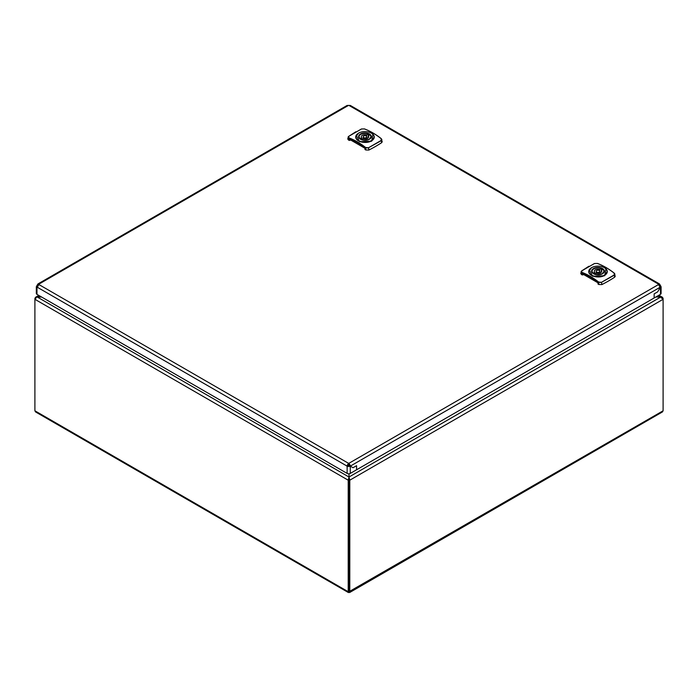 <?xml version="1.0" encoding="UTF-8"?>
<svg xmlns="http://www.w3.org/2000/svg" width="698" height="698" viewBox="0 0 698 698"><rect width="100%" height="100%" fill="white"/><g stroke="black" fill="none" stroke-linecap="round" stroke-linejoin="round"><path stroke-width="1.05" d="M356.329 138.474A9.083 5.244 -0 0 0 362.192 141.86L362.192 141.86A9.083 5.244 -0 0 0 371.353 140.603A9.083 5.244 -0 0 0 373.631 135.255A9.083 5.244 -0 0 0 367.767 131.87A9.083 5.244 -0 0 0 358.606 133.126A9.083 5.244 -0 0 0 356.338 138.474L356.154 138.684C357.184 140.377 359.182 141.528 362.131 142.139C365.787 142.767 368.919 142.366 371.537 140.944L374.259 137.044A9.275 5.357 -0 0 0 373.814 135.403L373.814 135.403M362.192 141.86L362.131 142.139A9.275 5.357 -0 0 0 371.484 140.865A9.275 5.357 -0 0 0 371.537 140.83A9.275 5.357 -0 0 0 374.259 137.044L373.796 135.333C372.732 133.597 370.734 132.437 367.802 131.852C364.304 131.276 361.215 131.704 358.519 133.126L355.701 137.044L356.154 138.684A9.275 5.357 -0 0 1 355.701 137.044A9.275 5.357 -0 0 1 357.751 133.684M356.224 135.238L359.592 141.703L371.676 141.205L372.941 134.234M373.744 135.281L371.79 133.388M361.512 128.982L364.33 128.912A65.752 37.962 60 0 1 381.099 138.588L381.265 140.385L368.448 147.784L365.63 147.522A65.752 37.962 -120 0 0 348.86 137.838L348.695 136.38L361.442 128.982L364.33 128.912M368.448 147.784L381.378 140.595L381.911 139.644L381.187 138.588L382.207 141.738L381.666 142.654A133.597 77.129 180 0 1 368.858 150.053L368.579 147.985L365.464 147.758A65.533 37.832 -120 0 0 348.756 138.108L348.415 139.94L349.236 140.42L349.681 138.841A65.08 37.57 60 0 1 364.539 147.418L364.984 148.273L350.815 140.115L349.236 140.42M350.78 139.277L349.759 139.495L349.236 139.181L349.681 138.841M368.858 150.053L365.804 149.983L364.984 149.512L364.984 148.273M348.86 137.838L348.049 137.148L348.581 136.442L355.858 131.739M348.415 139.94L347.752 138.937L348.616 136.389L361.389 129.051M361.643 139.635L361.643 139.617A5.942 3.429 0 0 0 362.655 139.94M367.305 139.94A5.942 3.429 0 0 0 370.917 136.782A5.942 3.429 0 0 0 369.888 134.854L368.274 135.796A3.708 2.146 180 0 1 368.692 136.782A3.708 2.146 180 0 1 363.265 138.684L361.643 139.617M363.667 136.023A1.858 1.073 0 0 0 363.126 136.782A1.858 1.073 0 0 0 364.269 137.776A1.858 1.073 0 0 0 366.293 137.541A1.858 1.073 0 0 0 366.834 136.782A1.858 1.073 0 0 0 365.691 135.796A1.858 1.073 0 0 0 363.667 136.023M368.274 137.776L368.274 135.796M361.686 139.591L361.686 137.776A3.708 2.146 180 0 1 361.267 136.782A3.708 2.146 180 0 1 366.694 134.88L366.694 136.372M366.694 134.88L368.317 133.946A5.942 3.429 0 0 0 362.201 133.754A5.942 3.429 0 0 0 359.042 136.782A5.942 3.429 0 0 0 360.072 138.71L360.072 138.762M368.317 135.77L368.317 133.946M361.686 137.776L360.072 138.71M348.974 464.17L349.759 465.54A1.858 1.073 -60 0 1 349.637 465.767L353.04 467.73L356.582 465.688L353.04 467.73L349.637 465.767A1.858 1.073 -60 0 1 349.497 465.994L347.927 465.994A1.858 1.073 60 0 1 347.665 465.54L348.45 464.17A1.858 1.073 180 0 1 348.974 464.17L348.974 463.263L350.544 465.994A1.858 1.073 -60 0 1 350.422 466.22A1.858 1.073 -60 0 1 350.283 466.447L349.497 465.994M661.102 286.765L660.448 285.552A1.858 1.073 60 0 1 660.186 285.098L659.462 283.929L658.615 284.191A1.858 1.073 0 0 0 658.598 284.339A1.858 1.073 0 0 0 658.615 284.496L660.186 287.218A1.858 1.073 120 0 0 660.308 287.314L657.691 291.843L654.148 293.884L654.148 297.976L654.148 293.884L657.691 291.843L660.308 287.314A1.858 1.073 120 0 0 660.448 287.375L661.102 286.765L661.102 293.43A2.225 1.283 180 0 1 660.448 294.347L356.582 469.78L356.582 465.688L356.582 469.78L350.283 473.41A2.225 1.283 180 0 1 347.133 473.41L36.977 294.347A2.225 1.283 180 0 1 36.322 293.43L36.322 286.765L36.977 287.375L37.762 286.922L37.762 286.006L37.762 286.922M36.977 294.347L36.977 287.375A1.858 1.073 -120 0 0 37.116 287.314A1.858 1.073 -120 0 0 37.238 287.218L38.809 284.496A1.858 1.073 0 0 0 38.826 284.339A1.858 1.073 0 0 0 38.809 284.191L38.809 285.098L38.024 285.552L37.238 285.098A1.858 1.073 -60 0 1 37.116 285.334L37.901 285.787L37.116 285.334A1.858 1.073 -60 0 1 36.977 285.552L37.762 286.18M38.809 285.098L38.024 285.552A1.858 1.073 -60 0 1 37.901 285.787L37.901 285.787A1.858 1.073 -60 0 1 37.762 286.006M36.977 285.552L36.322 286.765M350.283 473.41L350.283 466.447L347.133 466.447L347.927 465.994M347.133 473.41L347.133 466.447A1.858 1.073 60 0 1 346.871 465.994L347.665 465.54M660.448 294.347L660.448 287.375L659.662 286.922L659.662 286.006A1.858 1.073 60 0 1 659.401 285.552L658.615 285.098L658.615 284.191L348.974 105.424A1.858 1.073 180 0 1 348.45 105.424L347.072 105.468L37.962 283.929L37.238 285.098M659.662 286.922L659.662 286.18M660.448 285.552L659.662 286.006M660.186 285.098L659.401 285.552L658.615 285.098M349.759 465.54L350.544 465.994L660.186 287.218M37.238 287.218L346.871 465.994L348.45 463.263A1.858 1.073 180 0 1 348.974 463.263L658.615 284.496M38.809 284.496L348.45 463.263L348.45 464.17M348.45 105.424L38.809 284.191L37.962 283.929M659.462 283.929L350.352 105.468L348.974 105.424M589.348 273.005A9.083 5.244 -0 0 0 595.211 276.391L595.211 276.391A9.083 5.244 -0 0 0 604.372 275.134A9.083 5.244 -0 0 0 606.641 269.786A9.083 5.244 -0 0 0 600.786 266.4A9.083 5.244 -0 0 0 591.625 267.657A9.083 5.244 -0 0 0 589.348 273.005L589.164 273.215C590.203 274.907 592.192 276.059 595.15 276.67C598.797 277.298 601.938 276.905 604.555 275.474L607.277 271.574A9.275 5.357 -0 0 0 606.824 269.934L606.824 269.934M595.211 276.391L595.15 276.67A9.275 5.357 -0 0 0 604.503 275.396A9.275 5.357 -0 0 0 604.555 275.361A9.275 5.357 -0 0 0 607.277 271.574L606.806 269.864C605.751 268.128 603.753 266.968 600.812 266.383C597.322 265.807 594.225 266.235 591.538 267.657L588.719 271.574L589.164 273.215A9.275 5.357 -0 0 1 588.719 271.574A9.275 5.357 -0 0 1 590.77 268.215M589.243 269.768L592.611 276.234L604.695 275.736L605.96 268.765M606.754 269.812L604.808 267.919M594.53 263.512L597.348 263.443A65.752 37.962 60 0 1 614.118 273.119L614.284 274.916L601.467 282.315L598.648 282.053A65.752 37.962 -120 0 0 581.879 272.368L581.713 270.911L594.46 263.512L597.348 263.443M601.467 282.315L614.397 275.125L614.929 274.174L614.205 273.119L615.226 276.268L614.676 277.185A133.597 77.129 180 0 1 601.877 284.583L601.589 282.516L598.483 282.289A65.533 37.832 -120 0 0 581.766 272.648L581.434 274.471L582.254 274.951L582.69 273.372A65.08 37.57 60 0 1 597.558 281.948L597.994 282.803L583.825 274.646L582.254 274.951M583.798 273.817L582.778 274.026L582.254 273.712L582.69 273.372M601.877 284.583L598.823 284.514L597.994 284.042L597.994 282.803M581.879 272.368L581.068 271.679L581.6 270.972L588.868 266.27M581.434 274.471L580.771 273.468L581.626 270.92L594.399 263.582M594.661 274.166L594.661 274.148A5.942 3.429 0 0 0 595.673 274.471M600.324 274.471A5.942 3.429 0 0 0 603.936 271.313A5.942 3.429 0 0 0 602.906 269.384L601.292 270.327A3.708 2.146 180 0 1 601.711 271.313A3.708 2.146 180 0 1 596.284 273.215L594.661 274.148M596.685 270.554A1.858 1.073 0 0 0 596.144 271.313A1.858 1.073 0 0 0 597.287 272.307A1.858 1.073 0 0 0 599.312 272.072A1.858 1.073 0 0 0 599.852 271.313A1.858 1.073 0 0 0 598.71 270.327A1.858 1.073 0 0 0 596.685 270.554M601.292 272.307L601.292 270.327M594.705 274.122L594.705 272.307A3.708 2.146 180 0 1 594.286 271.313A3.708 2.146 180 0 1 599.713 269.411L599.713 270.903M599.713 269.411L601.336 268.477A5.942 3.429 0 0 0 595.22 268.285A5.942 3.429 0 0 0 592.061 271.313A5.942 3.429 0 0 0 593.082 273.241L593.082 273.293M601.336 270.3L601.336 268.477M594.705 272.307L593.082 273.241M349 480.032L349 591.232L349 480.032A3.708 2.146 -120 0 0 348.983 479.727A3.708 2.146 120 0 0 349 480.032L349.785 480.486L349.785 591.695L348.442 592.576L35.589 411.951L34.9 410.799L348.215 591.695L348.215 480.486L349 480.032M663.1 410.799L348.93 591.756L349.558 592.576L662.411 411.951L663.1 410.799L663.1 299.599A3.708 2.146 120 0 0 663.091 299.302L660.779 296.999A3.708 2.146 0 0 0 660.727 296.999L655.832 297.008M349.026 473.776L349.035 476.996A3.708 2.146 180 0 1 349.035 477.031L348.197 480.18L348.983 479.727L349.803 480.18A3.708 2.146 120 0 0 349.785 480.486M34.9 410.799L34.9 298.692A3.708 2.146 -60 0 1 34.909 298.378L35.703 298.831M662.297 298.831L663.091 298.378A3.708 2.146 60 0 1 663.1 298.692L663.1 299.599M34.9 299.599A3.708 2.146 60 0 1 34.909 299.302L36.593 297.165L41.618 297.025M34.909 299.302L348.197 480.18A3.708 2.146 60 0 1 348.215 480.486M349 592.148L348.215 591.695L349 591.232M349 478.915L349 477.004L660.779 296.999M348.302 463.873L348.023 464.528L348.616 464.781M348.023 464.528L349.401 465.234M348.808 464.981L349.009 466.43L349.192 464.981L348.599 465.234L348.119 463.647L348.895 464.17M663.091 298.378L662.419 297.235L661.407 296.999L655.806 297.025M661.407 296.999L661.207 297.994M41.644 297.043L37.273 297.043A3.708 2.146 -0 0 1 37.221 297.043L35.581 297.243L34.909 298.378M663.091 299.302L349.803 480.18L349.148 477.449M349.192 464.981L348.983 464.17M349 473.776L349 477.004M360.517 133.972A6.378 3.682 -0 0 0 360.421 139.19A6.378 3.682 -0 0 0 369.443 139.242A6.378 3.682 -0 0 0 369.539 134.033A6.378 3.682 -0 0 0 360.517 133.972M359.112 136.267A5.977 3.446 -0 0 0 359.008 136.913A5.977 3.446 -0 0 0 360.753 139.347A5.977 3.446 -0 0 0 361.102 139.53M369.416 139.216A5.977 3.446 -0 0 0 370.952 136.913A5.977 3.446 -0 0 0 370.847 136.267M369.827 134.897A5.977 3.446 -0 0 0 369.207 134.47A5.977 3.446 -0 0 0 368.317 134.051M365.804 149.983L365.63 147.522M350.815 140.115L350.815 139.495A63.597 36.715 60 0 1 357.638 142.741M349.759 139.495L349.759 140.115M381.265 140.385L381.666 142.654M364.496 129.025L364.417 128.903C370.01 130.962 375.603 134.191 381.187 138.588L381.099 138.588A65.533 37.832 60 0 0 379.346 137.244M593.536 268.512A6.378 3.682 -0 0 0 593.44 273.721A6.378 3.682 -0 0 0 602.461 273.773A6.378 3.682 -0 0 0 602.557 268.564A6.378 3.682 -0 0 0 593.536 268.512M592.131 270.798A5.977 3.446 -0 0 0 592.026 271.443A5.977 3.446 -0 0 0 593.771 273.878A5.977 3.446 -0 0 0 594.12 274.061M602.435 273.756A5.977 3.446 -0 0 0 603.971 271.443A5.977 3.446 -0 0 0 603.866 270.798M602.845 269.428A5.977 3.446 -0 0 0 602.226 269A5.977 3.446 -0 0 0 601.336 268.582M598.823 284.514L598.648 282.053M583.825 274.646L583.825 274.026A63.597 36.715 60 0 1 590.656 277.272M582.778 274.026L582.778 274.646M614.284 274.916L614.676 277.185M597.514 263.556L597.436 263.434C603.028 265.493 608.621 268.721 614.205 273.119L614.118 273.119A65.533 37.832 60 0 0 612.364 271.775M37.264 297.025L349.035 477.031M347.552 465.261L349 466.098L349.672 465.706M658.275 295.603L660.736 297.025M37.221 297.043L39.437 295.769M370.952 136.913L369.242 139.207C363.894 140.883 360.482 140.115 359.008 136.913M370.917 137.27L370.917 136.782M363.126 138.762L363.126 136.782M366.834 138.64L366.834 136.782M359.042 137.27L359.042 136.782M603.971 271.443L602.252 273.738C596.903 275.413 593.492 274.646 592.026 271.443M603.936 271.801L603.936 271.313M596.144 273.293L596.144 271.313M599.852 273.171L599.852 271.313M592.061 271.801L592.061 271.313M662.393 297.226L658.921 295.219M38.791 295.394L35.581 297.243"/></g></svg>
